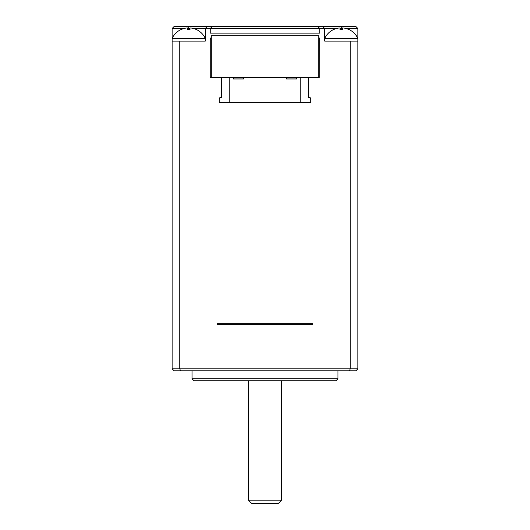 <?xml version="1.0" encoding="UTF-8"?>
<svg xmlns="http://www.w3.org/2000/svg" width="530" height="530" viewBox="0 0 530 530"><rect width="100%" height="100%" fill="white"/><g stroke="black" fill="none" stroke-linecap="round" stroke-linejoin="round"><path stroke-width="0.79" d="M281.582 500.181L248.418 500.181L251.73 503.5L278.27 503.5L281.582 500.181L281.582 380.765M318.735 77.585L210.271 77.585L211.265 77.585L211.265 35.788L318.735 35.788L318.735 77.585M319.729 77.585L319.689 39.227M184.009 28.488L172.124 28.488L172.124 38.445L205.289 38.445A18.265 18.265 0 0 0 196.372 29.514L196.339 29.554A18.219 18.219 0 0 0 190.031 27.924L190.031 29.561A17.828 14.144 180 0 0 188.706 29.528A17.828 14.144 180 0 0 187.381 29.561L187.381 27.924A18.219 18.219 0 0 0 181.075 29.554L181.041 29.514A18.265 18.265 0 0 0 172.124 38.445L172.124 41.095L179.783 41.095L179.783 368.827L172.124 368.827L172.124 41.095M357.876 41.095L357.876 368.827L350.217 368.827L350.217 41.095L324.711 41.095L324.711 28.488L322.717 26.5L355.888 26.5L357.876 28.488L357.876 41.095L350.217 41.095M357.876 324.373L357.876 323.711M357.876 368.827L355.888 370.815L174.112 370.815L172.124 368.827M180.558 370.815L179.783 368.827L350.217 368.827L349.442 370.815M179.783 41.095L205.289 41.095L205.289 28.488L210.271 28.488L212.258 26.5L322.717 26.5M187.381 28.488L190.031 28.488M193.404 28.488L205.289 28.488L207.283 26.5L212.258 26.5M172.124 28.488L174.112 26.5L207.283 26.5M317.742 26.5L319.729 28.488L210.271 28.488L210.271 33.132L319.729 33.132L319.729 28.488L336.596 28.488M312.866 324.373L312.866 323.711L217.134 323.711L217.134 324.373L312.866 324.373M318.815 37.478L318.735 37.398A3.319 3.319 0 0 1 319.729 39.77M210.271 77.585L210.271 39.77A3.319 3.319 0 0 1 211.265 37.398L211.185 37.478M341.293 38.445L357.876 38.445A18.265 18.265 0 0 0 348.959 29.514L348.925 29.554A18.219 18.219 0 0 0 342.618 27.924L342.618 29.561A17.828 14.144 180 0 0 341.293 29.528A17.828 14.144 180 0 0 339.968 29.561L339.968 27.924A18.219 18.219 0 0 0 333.661 29.554L333.628 29.514A18.265 18.265 0 0 0 324.711 38.445L341.293 38.445M339.968 28.488L342.618 28.488M345.991 28.488L357.876 28.488M210.271 39.77L210.311 39.227M210.331 39.14L210.417 38.783M210.602 38.319L210.86 37.875M319.669 39.14L319.583 38.783M319.398 38.319L319.139 37.875M211.265 39.107L210.337 39.107M319.663 39.107L318.735 39.107M265 380.765L194.013 380.765L192.026 378.778L337.974 378.778L335.987 380.765L265 380.765M339.531 368.827L348.091 368.827M221.547 77.585L221.547 97.487L220.553 97.487A1.325 1.325 0 0 0 219.221 98.812L219.221 102.793L229.172 102.793L229.172 77.585M309.116 97.487L309.447 97.487A1.325 1.325 0 0 1 310.779 98.812L310.779 102.793L229.172 102.793M221.547 97.487L220.884 97.487M308.453 77.585L308.453 97.487M300.828 102.793L300.828 77.585M233.485 77.585L233.485 78.97L243.436 78.97L243.436 77.585M286.564 77.585L286.564 78.97L296.515 78.97L296.515 77.585M233.485 77.95L243.436 77.95M286.564 77.95L296.515 77.95M188.706 26.5L188.706 28.488M341.293 26.5L341.293 28.488M248.418 380.765L248.418 500.181M337.974 370.815L337.974 378.778M192.026 370.815L192.026 378.778"/></g></svg>
